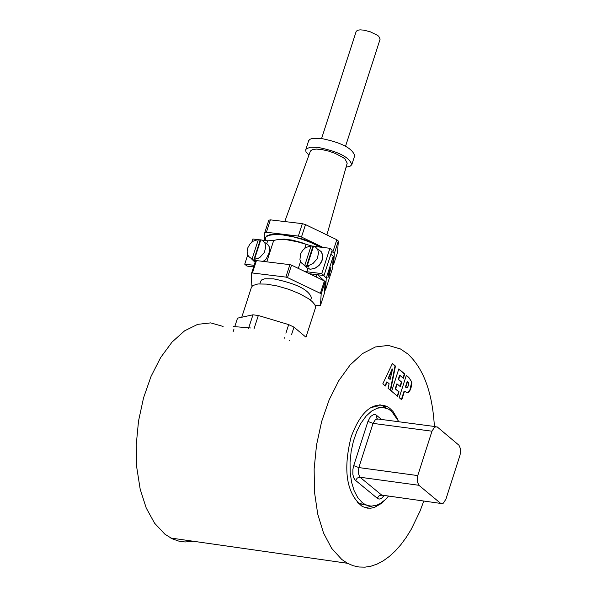 <?xml version="1.0" encoding="UTF-8"?>
<svg xmlns="http://www.w3.org/2000/svg" width="597" height="597" viewBox="0 0 597 597"><rect width="100%" height="100%" fill="white"/><g stroke="black" fill="none" stroke-linecap="round" stroke-linejoin="round"><path stroke-width="0.9" d="M223.099 326.44L210.719 322.88L197.682 324.35L184.607 330.828L172.093 342.021L160.727 357.431L151.056 376.356L143.534 397.901L138.519 421.064L136.243 444.743L136.817 467.832L140.191 489.241L146.213 507.987L154.586 523.203L164.899 534.203L172.287 538.8L178.578 541.046L185.085 541.972L193.406 541.27M434.392 426.467C432.437 392.654 423.564 368.476 407.766 353.931L400.497 348.976L388.326 345.417L375.476 346.954L362.551 353.551L350.148 364.924L338.85 380.565L329.193 399.744L321.634 421.579L316.529 445.041L314.134 469.018L314.537 492.376L317.716 514.032L323.522 532.979L331.656 548.337L341.745 559.434L347.499 563.284L353.148 565.717L359.013 567.008L365.036 567.15L371.14 566.143L377.274 563.993L383.378 560.74L389.378 556.404L395.214 551.046L400.833 544.71L406.176 537.479L411.191 529.412L420.034 511.129L423.766 501.107M233.3 326.529L250.546 327.969M408.841 377.453L411.84 382.155L411.639 385.684L410.408 389.722L408.751 392.244L407.497 392.848L404.475 391.259L401.729 399.811L399.169 397.639L406.333 375.326L408.841 377.453L411.243 381.162L411.49 382.923L409.938 389.789L408.475 392.065L406.803 392.804M397.863 419.519L393.035 411.512L389.707 408.236L386.99 406.46C372.603 401.341 360.655 411.497 351.133 436.929C342.797 470.354 346.506 493.532 362.26 506.465L367.319 508.137L370.856 508.189L374.453 507.398L381.595 503.331L386.677 498.249M385.401 386.02L382.811 383.826L392.401 363.476L395.453 366.065L390.625 390.431L388.065 388.259L389.117 383.707L387.102 381.998L385.401 386.02M397.58 396.304L391.632 391.274L398.811 368.924L404.759 373.983L403.363 378.311L399.96 375.423L398.639 379.528L401.781 382.192L400.341 386.677L397.199 384.013L395.632 388.886L399.042 391.766L397.58 396.304M386.102 408.117L382.864 405.915L379.864 404.714M365.274 507.704L372.207 506.084M357.484 502.771L358.745 503.525L366.692 505.189M381.931 495.794L382.267 495.391M380.535 407.52L375.849 406.647L370.983 407.408M388.431 496.241L385.214 499.734L380.147 503.607L376.677 505.211L371.498 506.099L368.14 505.652L364.924 504.375L362.178 502.532L357.707 497.54L354.118 490.667L351.573 482.212L350.193 472.578L350.043 462.197L351.133 451.571L353.417 441.183L356.782 431.519L361.081 423.027L366.095 416.109L371.61 411.079L377.356 408.169L383.065 407.505L388.483 409.117L391.52 411.184L398.923 421.773M355.528 480.451L357.334 477.996L360.013 477.242L418.9 485.286L417.169 481.286L417.751 475.585L358.834 467.578L373.043 423.377L367.931 421.437L353.722 465.638L352.894 469.361L352.849 474.346L353.611 477.555L354.969 479.913L377.677 498.607L379.132 499.092L381.199 498.614L384.102 495.644M435.616 426.631L378.17 419.027L375.588 419.348L373.043 423.377L431.989 431.198L434.534 427.146L437.094 426.825L458.974 445.25L460.675 449.243L460.093 454.914L445.952 499.07L443.422 503.114L440.84 503.45L381.692 495.085L360.013 477.242L358.267 473.257L358.834 467.578L353.722 465.638M431.989 431.198L417.751 475.585M418.9 485.286L440.422 503.174M399.042 391.766L398.632 391.714L397.244 396.02M397.199 384.013L396.789 383.953L395.221 388.834L398.632 391.714M399.96 375.423L399.542 375.371L398.229 379.476L401.371 382.14L400.005 386.386M398.736 369.162L404.341 373.931L403.027 378.028M395.221 388.834L395.632 388.886M401.781 382.192L401.371 382.14M398.229 379.476L398.639 379.528M404.759 373.983L404.341 373.931M387.102 381.998L386.692 381.946L385.08 385.744M392.304 363.692L395.035 366.013L390.266 390.125M392.542 369.05L392.132 368.998L388.251 378.132L390.139 379.431L392.542 369.05L388.662 378.185L390.139 379.431M388.662 378.185L388.251 378.132M395.035 366.013L395.453 366.065M406.258 375.558L408.43 377.401M404.475 391.259L404.065 391.207L401.393 399.527M407.602 381.528L405.811 387.102L407.452 387.654L408.863 384.267L408.579 382.617L407.191 381.476L405.4 387.05L406.661 387.759M405.811 387.102L405.4 387.05M233.151 331.671L234.024 328.984M234.957 326.081L237.531 318.141L252.956 314.813L258.329 315.492L288.679 324.604L293.97 327.126L305.619 336.924M289.59 340.7L289.732 340.26M291.515 334.745L293.97 327.126M284.299 338.178L284.426 337.775M285.903 333.208L288.679 324.604M253.941 329.066L254.083 328.626M254.15 328.417L258.329 315.492M248.568 328.387L248.725 327.895M248.777 327.738L252.956 314.813M251.427 287.329L252.703 285.567L257.926 283.963L266.441 284.097L277.15 285.956L288.687 289.299L299.545 293.694L308.328 298.575L312.231 301.582L314.97 304.843L315.522 307.597L306.045 336.977M260.658 281.329L261.844 279.799L264.844 278.777L273.65 278.866C296.261 283.478 308.85 289.761 311.418 297.724L310.612 300.224M324.395 280.941L325.171 281.605L321.171 294.022L320.388 293.358L324.395 280.941L291.523 265.143L287.5 277.583L285.881 277.098L289.903 264.658L256.441 260.576L252.427 272.986L285.881 277.098M252.427 272.986L251.598 273.172L255.613 260.762L256.441 260.576M252.501 285.717L251.158 284.791L251.598 273.172M321.171 294.022L320.432 305.567L315.141 305.186M287.5 277.583L320.388 293.358M320.432 305.567L324.417 293.194L325.171 281.605M289.903 264.658L291.523 265.143M324.955 284.985L325.104 282.65M324.298 280.896L317.626 274.747M316.179 276.993L316.932 274.665M268.06 261.993L279.821 263.426M301.104 269.747L313.641 275.777M325.492 290.105L332.447 268.538L333.268 256.27L326.283 277.941L325.492 290.105L324.626 290M326.283 277.941L323.38 275.448M329.611 269.583L330.917 267.359L329.231 275.374L327.925 277.598L329.611 269.583M333.268 256.27L330.88 254.21M333.022 259.971L333.178 257.673M331.678 254.904L330.932 254.031M321.88 247.315L311.686 242.36L302.955 239.121L285.344 234.808L276.993 234.009L270.904 234.375L266.889 235.785L265.284 237.86M320.664 247.173L310.604 242.427L302.112 239.345L293.425 236.897L282.515 234.89L275.15 234.449L268.463 235.405L265.605 237.3L265.344 240.501M266.396 232.255L264.792 232.629L268.799 220.233L270.411 219.86L266.396 232.255L298.328 236.084L302.343 223.659L305.492 224.599L336.812 239.733L338.327 241.046L334.327 253.449L333.574 264.613L337.559 252.255L338.327 241.046M264.464 240.397L264.792 232.629M332.693 264.822L333.574 264.613M334.327 253.449L332.805 252.143L336.812 239.733M305.492 224.599L301.478 237.024L323.119 247.464M331.716 251.613L332.805 252.143M301.478 237.024L298.328 236.084M270.411 219.86L302.343 223.659M265.098 259.993L263.053 261.382M255.15 262.202L251.568 258.911M254.546 259.135L258.329 258.217L260.143 257.188L264.419 252.367L265.807 246.427L264.837 242.919L262.486 240.457L260.822 239.725L254.546 259.135L256.083 260.62L253.665 260.329L248.598 256.397L247.77 254.934L247.128 251.434L247.904 247.606L249.964 244.031L253.016 241.248L258.397 239.434L260.523 240.643M252.121 258.844L258.397 239.434M260.031 240.651L253.665 260.329M265.411 242.882L267.837 244.472L269.531 247.27M266.158 259.008L268.956 253.3L269.732 247.956M307.985 244.971L301.276 242.479L292.134 240.091L284.09 239.106L279.53 239.382M318.164 249.248L321.425 251.874L322.753 256.135L321.768 261.202L319.044 265.307L315.126 268.157L310.798 269.187L307.448 268.463L304.067 264.993M307.276 265.568L309.179 265.307L312.918 263.613L317.208 258.777L318.604 252.822L317.619 249.3L315.261 246.822L313.567 246.076L307.276 265.568L308.813 267.053L306.373 266.755L301.276 262.792L299.94 259.643L300.575 253.971L302.649 250.389L305.709 247.598L311.127 245.785L313.268 247.001M304.836 265.269L311.127 245.785M312.746 247.001L306.373 266.755M247.748 254.874L244.733 264.18L247.001 266.098L253.628 266.911M251.882 242.083L252.882 239.001L257.314 239.539M311.067 245.785L297.545 241.815L286.769 239.755L278.083 239.472L273.695 240.464L267.672 240.785L261.762 240.076M260.747 239.949L258.777 239.71M244.733 264.18L254.135 265.329M305.418 271.575L321.753 273.605L329.917 248.285L314.507 246.427M313.507 246.27L311.156 245.807M310.097 273.829L323.999 275.53L332.163 250.218L329.917 248.285M323.999 275.53L321.753 273.605M326.895 234.942L347.2 163.182L345.029 159.018L343.171 157.578L335.133 153.377L328.604 151.108L322.096 149.616L316.447 149.086L312.38 149.586L310.418 151.056L284.754 221.562M346.111 167.175L349.924 166.376L351.79 164.727C349.551 157.198 338.156 151.392 317.597 147.325L310.492 147.22L306.38 148.735L305.701 149.884L305.955 151.69L308.88 155.145M351.879 164.444L354.685 155.75C352.454 148.198 341.066 142.385 320.507 138.325L312.477 138.37L309.724 139.392L308.619 140.87M345.559 146.198L380.117 39.141L378.744 36.313L377.543 35.357L370.237 31.783L363.842 30.148L360.163 29.85L357.521 30.238L356.2 31.41M381.55 419.475L375.894 414.818L373.916 414.4L370.528 416.497L367.931 421.437M377.222 498.286L379.02 495.838L381.692 495.085L381.931 495.6L382.878 495.473M384.058 495.413L440.84 503.45M377.304 418.781L376.625 417.952L376.491 415.243M411.243 381.162L411.654 381.214M266.769 243.583L267.672 240.785M266.777 261.837L273.695 240.464M298.313 268.411L300.53 261.531M304.828 248.233L306.074 244.36M306.836 271.777L307.843 268.643M382.864 405.915L386.99 406.46M422.452 424.885L416.549 424.109M364.924 504.375L358.745 503.525M406.505 387.692L406.094 387.64M170.764 538.031L347.499 563.284M251.546 286.956L241.755 317.231M260.755 281.03L259.852 283.829M265.269 237.912L265.419 237.457M265.523 259.747L263.195 261.404M251.113 258.464L254.785 262.046M321.44 251.897L322.693 255.098L322.701 258.232L321.753 261.464L319.455 265.016L316.223 267.672L313.798 268.754L310.156 269.187L307.933 268.672M303.798 264.874L307.448 268.463M305.806 149.563L308.709 140.586M356.245 31.26L321.604 138.459"/></g></svg>
